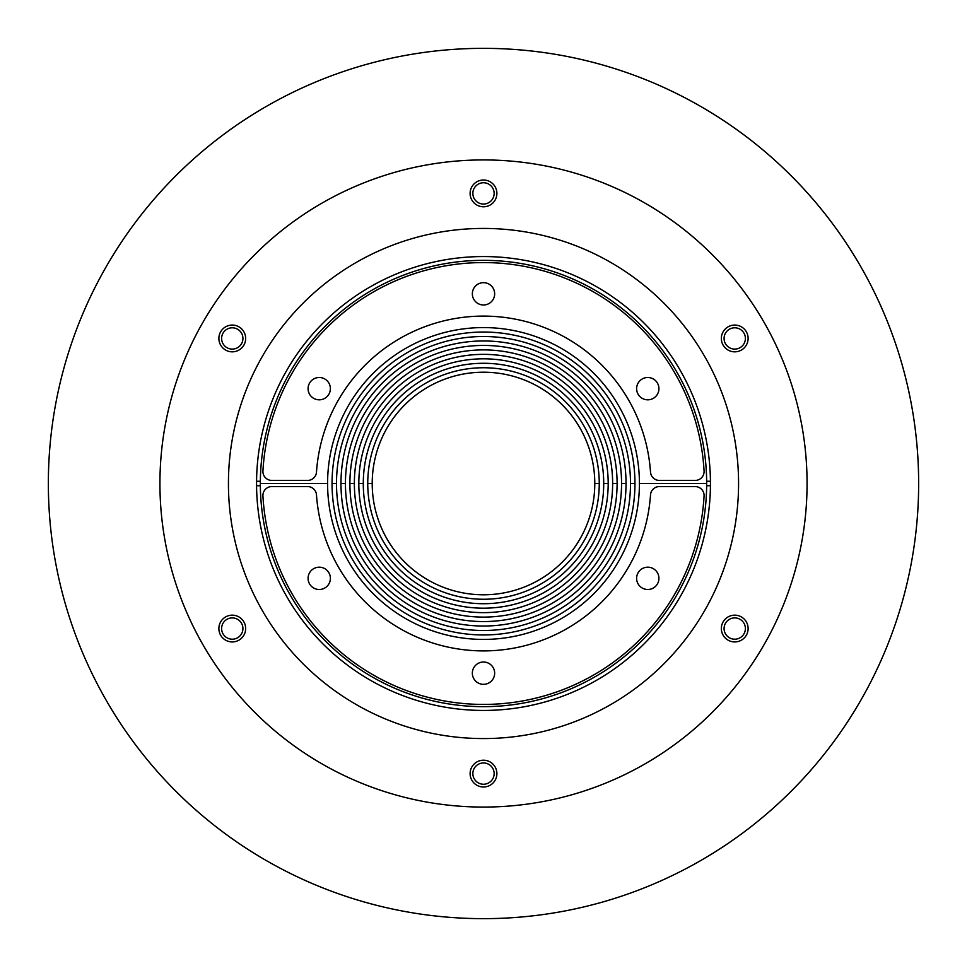 <?xml version="1.0" encoding="UTF-8"?>
<svg xmlns="http://www.w3.org/2000/svg" width="967" height="967" viewBox="0 0 967 967"><rect width="100%" height="100%" fill="white"/><g stroke="black" fill="none" stroke-linecap="round" stroke-linejoin="round"><path stroke-width="1.45" d="M483.5 204.049A10.649 10.649 0 0 1 472.851 193.4A10.649 10.649 0 0 1 483.5 182.751A10.649 10.649 0 0 1 494.149 193.4A10.649 10.649 0 0 1 483.5 204.049M483.5 784.249A10.649 10.649 0 0 1 472.851 773.6A10.649 10.649 0 0 1 483.5 762.951A10.649 10.649 0 0 1 494.149 773.6A10.649 10.649 0 0 1 483.5 784.249M734.739 639.199A10.649 10.649 0 0 1 724.078 628.55A10.649 10.649 0 0 1 734.739 617.901A10.649 10.649 0 0 1 745.388 628.55A10.649 10.649 0 0 1 734.739 639.199M734.739 349.099A10.649 10.649 0 0 1 724.078 338.45A10.649 10.649 0 0 1 734.739 327.801A10.649 10.649 0 0 1 745.388 338.45A10.649 10.649 0 0 1 734.739 349.099M807.07 483.5A323.57 323.57 0 0 1 483.5 807.07A323.57 323.57 0 0 1 159.93 483.5A323.57 323.57 0 0 1 483.5 159.93A323.57 323.57 0 0 1 807.07 483.5M470.107 773.6A13.393 13.393 0 0 1 483.5 760.207A13.393 13.393 0 0 1 496.893 773.6A13.393 13.393 0 0 1 483.5 786.993A13.393 13.393 0 0 1 470.107 773.6M225.577 616.958A13.393 13.393 0 0 1 243.865 621.854A13.393 13.393 0 0 1 238.958 640.142A13.393 13.393 0 0 1 220.669 635.246A13.393 13.393 0 0 1 225.577 616.958M238.958 326.858A13.393 13.393 0 0 1 243.865 345.146A13.393 13.393 0 0 1 225.577 350.042A13.393 13.393 0 0 1 220.669 331.754A13.393 13.393 0 0 1 238.958 326.858M496.893 193.4A13.393 13.393 0 0 1 483.5 206.793A13.393 13.393 0 0 1 470.107 193.4A13.393 13.393 0 0 1 483.5 180.007A13.393 13.393 0 0 1 496.893 193.4M741.423 350.042A13.393 13.393 0 0 1 723.135 345.146A13.393 13.393 0 0 1 728.042 326.858A13.393 13.393 0 0 1 746.331 331.754A13.393 13.393 0 0 1 741.423 350.042M728.042 640.142A13.393 13.393 0 0 1 723.135 621.854A13.393 13.393 0 0 1 741.423 616.958A13.393 13.393 0 0 1 746.331 635.246A13.393 13.393 0 0 1 728.042 640.142M710.443 483.5A226.943 226.943 0 0 0 483.5 256.557A226.943 226.943 0 0 0 256.557 483.5A226.943 226.943 0 0 0 483.5 710.443A226.943 226.943 0 0 0 710.443 483.5M738.57 483.5A255.07 255.07 0 0 1 483.5 738.57A255.07 255.07 0 0 1 228.43 483.5A255.07 255.07 0 0 1 483.5 228.43A255.07 255.07 0 0 1 738.57 483.5M918.65 483.5A435.15 435.15 0 0 1 483.5 918.65A435.15 435.15 0 0 1 48.35 483.5A435.15 435.15 0 0 1 483.5 48.35A435.15 435.15 0 0 1 918.65 483.5M232.261 639.199A10.649 10.649 0 0 1 221.612 628.55A10.649 10.649 0 0 1 232.261 617.901A10.649 10.649 0 0 1 242.922 628.55A10.649 10.649 0 0 1 232.261 639.199M218.88 338.45A13.393 13.393 0 0 1 232.261 325.057A13.393 13.393 0 0 0 218.88 338.45M232.261 349.099A10.649 10.649 0 0 1 221.612 338.45A10.649 10.649 0 0 1 232.261 327.801A10.649 10.649 0 0 1 242.922 338.45A10.649 10.649 0 0 1 232.261 349.099M372.21 483.5A111.29 111.29 0 0 1 483.5 372.21A111.29 111.29 0 0 1 594.79 483.5A111.29 111.29 0 0 1 483.5 594.79A111.29 111.29 0 0 1 372.21 483.5A111.29 111.29 0 0 0 483.5 594.79A111.29 111.29 0 0 0 594.79 483.5L599.25 483.5A115.75 115.75 0 0 1 483.5 599.25A115.75 115.75 0 0 1 367.75 483.5L372.21 483.5L367.75 483.5A115.75 115.75 0 0 1 483.5 367.75A115.75 115.75 0 0 1 599.25 483.5L594.79 483.5A111.29 111.29 0 0 0 483.5 372.21A111.29 111.29 0 0 0 372.21 483.5M710.431 485.736L706.659 485.736M260.341 485.736L256.569 485.736M308.074 578.339A11.157 11.157 0 0 0 319.231 589.495A11.157 11.157 0 0 0 330.388 578.339A11.157 11.157 0 0 0 319.231 567.182A11.157 11.157 0 0 0 308.074 578.339M472.343 673.177A11.157 11.157 0 0 0 483.5 684.334A11.157 11.157 0 0 0 494.657 673.177A11.157 11.157 0 0 0 483.5 662.02A11.157 11.157 0 0 0 472.343 673.177M636.612 578.339A11.157 11.157 0 0 0 647.769 589.495A11.157 11.157 0 0 0 658.926 578.339A11.157 11.157 0 0 0 647.769 567.182A11.157 11.157 0 0 0 636.612 578.339M704.085 495.503A8.921 8.921 0 0 0 695.152 486.57L659.421 486.57A8.921 8.921 0 0 0 650.513 494.886A167.4 167.4 0 0 1 483.5 650.9A167.4 167.4 0 0 1 316.487 494.886A8.921 8.921 0 0 0 307.579 486.57L271.848 486.57A8.921 8.921 0 0 0 262.927 495.998A220.923 220.923 0 0 0 483.5 704.423A220.923 220.923 0 0 0 704.073 495.998A8.921 8.921 0 0 0 704.085 495.503M345.437 483.5A138.063 138.063 0 0 0 483.5 621.563A138.063 138.063 0 0 0 621.563 483.5L626.036 483.5A142.536 142.536 0 0 1 483.5 626.036A142.536 142.536 0 0 1 340.964 483.5L345.437 483.5L340.964 483.5A142.536 142.536 0 0 1 483.5 340.964A142.536 142.536 0 0 1 626.036 483.5L621.563 483.5A138.063 138.063 0 0 0 483.5 345.437A138.063 138.063 0 0 0 345.437 483.5M363.278 483.5A120.222 120.222 0 0 0 483.5 603.722A120.222 120.222 0 0 0 603.722 483.5L608.183 483.5A124.683 124.683 0 0 1 483.5 608.183A124.683 124.683 0 0 1 358.817 483.5L363.278 483.5L358.817 483.5A124.683 124.683 0 0 1 483.5 358.817A124.683 124.683 0 0 1 608.183 483.5L603.722 483.5A120.222 120.222 0 0 0 483.5 363.278A120.222 120.222 0 0 0 363.278 483.5M327.583 483.5A155.917 155.917 0 0 0 483.5 639.417A155.917 155.917 0 0 0 639.417 483.5L706.659 483.5A223.159 223.159 0 0 1 483.5 706.659A223.159 223.159 0 0 1 260.341 483.5L327.583 483.5L260.341 483.5A223.159 223.159 0 0 1 483.5 260.341A223.159 223.159 0 0 1 706.659 483.5L639.417 483.5A155.917 155.917 0 0 0 483.5 327.583A155.917 155.917 0 0 0 327.583 483.5M354.357 483.5A129.143 129.143 0 0 0 483.5 612.643A129.143 129.143 0 0 0 612.643 483.5L617.103 483.5A133.603 133.603 0 0 1 483.5 617.103A133.603 133.603 0 0 1 349.897 483.5L354.357 483.5L349.897 483.5A133.603 133.603 0 0 1 483.5 349.897A133.603 133.603 0 0 1 617.103 483.5L612.643 483.5A129.143 129.143 0 0 0 483.5 354.357A129.143 129.143 0 0 0 354.357 483.5M336.504 483.5A146.996 146.996 0 0 0 483.5 630.496A146.996 146.996 0 0 0 630.496 483.5L634.956 483.5A151.456 151.456 0 0 1 483.5 634.956A151.456 151.456 0 0 1 332.044 483.5L336.504 483.5L332.044 483.5A151.456 151.456 0 0 1 483.5 332.044A151.456 151.456 0 0 1 634.956 483.5L630.496 483.5A146.996 146.996 0 0 0 483.5 336.504A146.996 146.996 0 0 0 336.504 483.5M647.769 589.495A11.157 11.157 0 0 1 636.612 578.339A11.157 11.157 0 0 1 647.769 567.182A11.157 11.157 0 0 1 658.926 578.339A11.157 11.157 0 0 1 647.769 589.495M319.231 589.495A11.157 11.157 0 0 1 308.074 578.339A11.157 11.157 0 0 1 319.231 567.182A11.157 11.157 0 0 1 330.388 578.339A11.157 11.157 0 0 1 319.231 589.495M483.5 684.334A11.157 11.157 0 0 1 472.343 673.177A11.157 11.157 0 0 1 483.5 662.02A11.157 11.157 0 0 1 494.657 673.177A11.157 11.157 0 0 1 483.5 684.334M256.569 481.264L260.341 481.264M706.659 481.264L710.431 481.264M658.926 388.661A11.157 11.157 0 0 0 647.769 377.505A11.157 11.157 0 0 1 658.926 388.661A11.157 11.157 0 0 1 647.769 399.818A11.157 11.157 0 0 0 658.926 388.661M494.657 293.823A11.157 11.157 0 0 0 483.5 282.666A11.157 11.157 0 0 1 494.657 293.823A11.157 11.157 0 0 1 483.5 304.98A11.157 11.157 0 0 0 494.657 293.823M330.388 388.661A11.157 11.157 0 0 0 319.231 377.505A11.157 11.157 0 0 1 330.388 388.661A11.157 11.157 0 0 1 319.231 399.818A11.157 11.157 0 0 0 330.388 388.661M262.915 471.497A8.921 8.921 0 0 0 271.848 480.43L307.579 480.43A8.921 8.921 0 0 0 316.487 472.114A167.4 167.4 0 0 1 483.5 316.1A167.4 167.4 0 0 1 650.513 472.114A8.921 8.921 0 0 0 659.421 480.43L695.152 480.43A8.921 8.921 0 0 0 704.073 471.002A220.923 220.923 0 0 0 483.5 262.577A220.923 220.923 0 0 0 262.927 471.002A8.921 8.921 0 0 0 262.915 471.497M308.074 388.661A11.157 11.157 0 0 0 319.231 399.818A11.157 11.157 0 0 1 308.074 388.661A11.157 11.157 0 0 1 319.231 377.505M472.343 293.823A11.157 11.157 0 0 0 483.5 304.98A11.157 11.157 0 0 1 472.343 293.823A11.157 11.157 0 0 1 483.5 282.666M636.612 388.661A11.157 11.157 0 0 0 647.769 399.818A11.157 11.157 0 0 1 636.612 388.661A11.157 11.157 0 0 1 647.769 377.505"/></g></svg>
